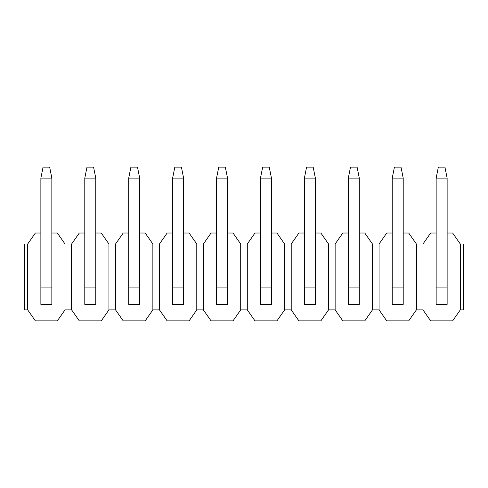 <?xml version="1.0" encoding="UTF-8"?>
<svg xmlns="http://www.w3.org/2000/svg" width="488" height="488" viewBox="0 0 488 488"><rect width="100%" height="100%" fill="white"/><g stroke="black" fill="none" stroke-linecap="round" stroke-linejoin="round"><path stroke-width="0.73" d="M438.346 167.14L444.934 167.14L438.346 167.14L436.15 178.12L438.346 167.14M447.13 178.12L444.934 167.14L447.13 178.12L436.15 178.12L447.13 178.12L447.13 287.92L447.13 178.12M436.15 178.12L436.15 287.92L447.13 287.92L447.13 304.39L447.13 287.92L436.15 287.92L436.15 178.12M436.15 304.39L436.15 287.92L436.15 304.39L447.13 304.39M394.426 167.14L401.014 167.14L394.426 167.14L392.23 178.12L394.426 167.14M403.21 178.12L401.014 167.14L403.21 178.12L392.23 178.12L403.21 178.12L403.21 287.92L403.21 178.12M392.23 178.12L392.23 287.92L403.21 287.92L403.21 304.39L403.21 287.92L392.23 287.92L392.23 178.12M392.23 304.39L392.23 287.92L392.23 304.39L403.21 304.39M350.506 167.14L357.094 167.14L350.506 167.14L348.31 178.12L350.506 167.14M359.29 178.12L357.094 167.14L359.29 178.12L348.31 178.12L359.29 178.12L359.29 287.92L359.29 178.12M348.31 178.12L348.31 287.92L359.29 287.92L359.29 304.39L359.29 287.92L348.31 287.92L348.31 178.12M348.31 304.39L348.31 287.92L348.31 304.39L359.29 304.39M306.586 167.14L313.174 167.14L306.586 167.14L304.39 178.12L306.586 167.14M315.37 178.12L313.174 167.14L315.37 178.12L304.39 178.12L315.37 178.12L315.37 287.92L315.37 178.12M304.39 178.12L304.39 287.92L315.37 287.92L315.37 304.39L315.37 287.92L304.39 287.92L304.39 178.12M304.39 304.39L304.39 287.92L304.39 304.39L315.37 304.39M262.666 167.14L269.254 167.14L262.666 167.14L260.47 178.12L262.666 167.14M271.45 178.12L269.254 167.14L271.45 178.12L260.47 178.12L271.45 178.12L271.45 287.92L271.45 178.12M260.47 178.12L260.47 287.92L271.45 287.92L271.45 304.39L271.45 287.92L260.47 287.92L260.47 178.12M260.47 304.39L260.47 287.92L260.47 304.39L271.45 304.39M218.746 167.14L225.334 167.14L218.746 167.14L216.55 178.12L218.746 167.14M227.53 178.12L225.334 167.14L227.53 178.12L216.55 178.12L227.53 178.12L227.53 287.92L227.53 178.12M216.55 178.12L216.55 287.92L227.53 287.92L227.53 304.39L227.53 287.92L216.55 287.92L216.55 178.12M216.55 304.39L216.55 287.92L216.55 304.39L227.53 304.39M174.826 167.14L181.414 167.14L174.826 167.14L172.63 178.12L174.826 167.14M183.61 178.12L181.414 167.14L183.61 178.12L172.63 178.12L183.61 178.12L183.61 287.92L183.61 178.12M172.63 178.12L172.63 287.92L183.61 287.92L183.61 304.39L183.61 287.92L172.63 287.92L172.63 178.12M172.63 304.39L172.63 287.92L172.63 304.39L183.61 304.39M130.906 167.14L137.494 167.14L130.906 167.14L128.71 178.12L130.906 167.14M139.69 178.12L137.494 167.14L139.69 178.12L128.71 178.12L139.69 178.12L139.69 287.92L139.69 178.12M128.71 178.12L128.71 287.92L139.69 287.92L139.69 304.39L139.69 287.92L128.71 287.92L128.71 178.12M128.71 304.39L128.71 287.92L128.71 304.39L139.69 304.39M86.986 167.14L93.574 167.14L86.986 167.14L84.79 178.12L86.986 167.14M95.77 178.12L93.574 167.14L95.77 178.12L84.79 178.12L95.77 178.12L95.77 287.92L95.77 178.12M84.79 178.12L84.79 287.92L95.77 287.92L95.77 304.39L95.77 287.92L84.79 287.92L84.79 178.12M84.79 304.39L84.79 287.92L84.79 304.39L95.77 304.39M43.066 167.14L49.654 167.14L43.066 167.14L40.87 178.12L43.066 167.14M51.85 178.12L49.654 167.14L51.85 178.12L40.87 178.12L51.85 178.12L51.85 287.92L51.85 178.12M40.87 178.12L40.87 287.92L51.85 287.92L51.85 304.39L51.85 287.92L40.87 287.92L40.87 178.12M40.87 304.39L40.87 287.92L40.87 304.39L51.85 304.39M65.026 244L57.34 233.02L51.85 233.02L57.34 233.02L65.026 244L65.026 309.88L65.026 244L71.614 244L65.026 244M40.87 233.02L35.38 233.02L27.694 244L27.694 309.88L35.38 320.86L57.34 320.86L65.026 309.88L57.34 320.86L35.38 320.86L27.694 309.88L27.694 244L35.38 233.02L40.87 233.02M24.4 309.88L27.694 309.88L24.4 309.88L24.4 244L24.4 309.88M27.694 244L24.4 244L27.694 244M65.026 309.88L71.614 309.88L79.3 320.86L101.26 320.86L108.946 309.88L115.534 309.88L123.22 320.86L145.18 320.86L152.866 309.88L159.454 309.88L167.14 320.86L189.1 320.86L196.786 309.88L203.374 309.88L211.06 320.86L233.02 320.86L240.706 309.88L247.294 309.88L254.98 320.86L276.94 320.86L284.626 309.88L291.214 309.88L298.9 320.86L320.86 320.86L328.546 309.88L335.134 309.88L342.82 320.86L364.78 320.86L372.466 309.88L379.054 309.88L386.74 320.86L408.7 320.86L416.386 309.88L422.974 309.88L430.66 320.86L452.62 320.86L460.306 309.88L452.62 320.86L430.66 320.86L422.974 309.88L416.386 309.88L408.7 320.86L386.74 320.86L379.054 309.88L372.466 309.88L364.78 320.86L342.82 320.86L335.134 309.88L328.546 309.88L320.86 320.86L298.9 320.86L291.214 309.88L284.626 309.88L276.94 320.86L254.98 320.86L247.294 309.88L240.706 309.88L233.02 320.86L211.06 320.86L203.374 309.88L196.786 309.88L189.1 320.86L167.14 320.86L159.454 309.88L152.866 309.88L145.18 320.86L123.22 320.86L115.534 309.88L108.946 309.88L101.26 320.86L79.3 320.86L71.614 309.88L65.026 309.88M115.534 244L108.946 244L115.534 244L115.534 309.88L115.534 244L123.22 233.02L115.534 244M159.454 244L152.866 244L159.454 244L159.454 309.88L159.454 244L167.14 233.02L159.454 244M203.374 244L196.786 244L203.374 244L203.374 309.88L203.374 244L211.06 233.02L203.374 244M247.294 244L240.706 244L247.294 244L247.294 309.88L247.294 244L254.98 233.02L247.294 244M291.214 244L284.626 244L291.214 244L291.214 309.88L291.214 244L298.9 233.02L291.214 244M335.134 244L328.546 244L335.134 244L335.134 309.88L335.134 244L342.82 233.02L335.134 244M379.054 244L372.466 244L379.054 244L379.054 309.88L379.054 244L386.74 233.02L379.054 244M422.974 244L416.386 244L422.974 244L422.974 309.88L422.974 244L430.66 233.02L422.974 244M452.62 233.02L460.306 244L460.306 309.88L460.306 244L452.62 233.02L447.13 233.02L452.62 233.02M436.15 233.02L430.66 233.02L436.15 233.02M408.7 233.02L416.386 244L416.386 309.88L416.386 244L408.7 233.02L403.21 233.02L408.7 233.02M392.23 233.02L386.74 233.02L392.23 233.02M364.78 233.02L372.466 244L372.466 309.88L372.466 244L364.78 233.02L359.29 233.02L364.78 233.02M348.31 233.02L342.82 233.02L348.31 233.02M320.86 233.02L328.546 244L328.546 309.88L328.546 244L320.86 233.02L315.37 233.02L320.86 233.02M304.39 233.02L298.9 233.02L304.39 233.02M276.94 233.02L284.626 244L284.626 309.88L284.626 244L276.94 233.02L271.45 233.02L276.94 233.02M260.47 233.02L254.98 233.02L260.47 233.02M233.02 233.02L240.706 244L240.706 309.88L240.706 244L233.02 233.02L227.53 233.02L233.02 233.02M216.55 233.02L211.06 233.02L216.55 233.02M189.1 233.02L196.786 244L196.786 309.88L196.786 244L189.1 233.02L183.61 233.02L189.1 233.02M172.63 233.02L167.14 233.02L172.63 233.02M145.18 233.02L152.866 244L152.866 309.88L152.866 244L145.18 233.02L139.69 233.02L145.18 233.02M128.71 233.02L123.22 233.02L128.71 233.02M101.26 233.02L108.946 244L108.946 309.88L108.946 244L101.26 233.02L95.77 233.02L101.26 233.02M84.79 233.02L79.3 233.02L71.614 244L71.614 309.88L71.614 244L79.3 233.02L84.79 233.02M460.306 309.88L463.6 309.88L463.6 244L460.306 244L463.6 244L463.6 309.88L460.306 309.88"/></g></svg>
